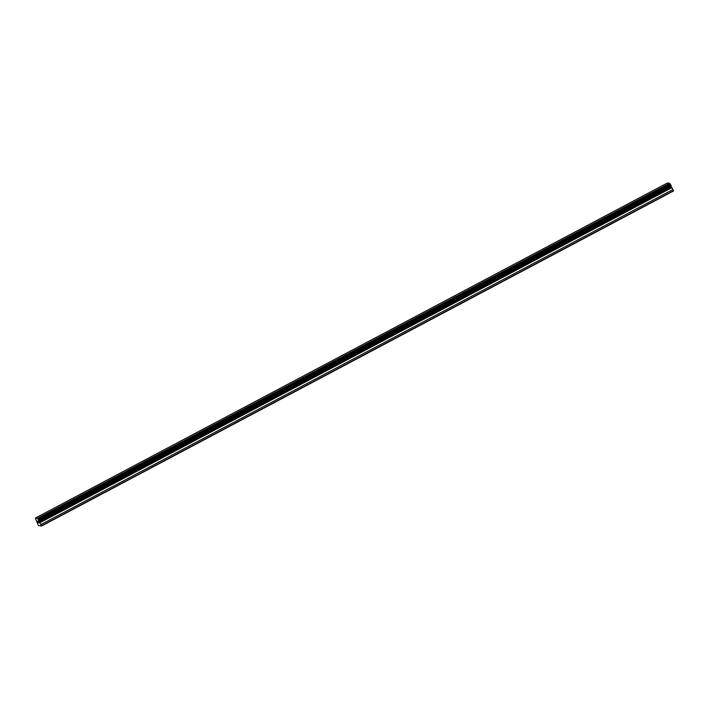 <?xml version="1.0" encoding="UTF-8"?>
<svg xmlns="http://www.w3.org/2000/svg" width="709" height="709" viewBox="0 0 709 709"><rect width="100%" height="100%" fill="white"/><g stroke="black" fill="none" stroke-linecap="round" stroke-linejoin="round"><path stroke-width="1.06" d="M37.595 521.301L38.064 522.019M37.914 521.992L38.516 522.728L37.869 521.345M37.515 521.195L38.508 522.728M38.153 521.292L39.075 522.817M35.565 519.006L35.45 518.04L37.559 518.368L41.556 526.034L38.472 525.555L35.636 518.961M39.208 521.204L671.201 186.13L669.562 183.294L667.444 182.966L35.45 518.04M41.556 526.034L673.55 190.96L671.122 186.166M41.521 525.75L673.523 190.677M40.971 524.554L672.965 189.48M39.642 522.861L671.645 187.788M39.279 522.063L671.272 186.99M39.279 521.921L671.272 186.848M39.146 520.601L671.139 185.528M38.924 520.114L670.918 185.04M38.392 519.44L670.386 184.367M37.754 518.634L669.757 183.56M37.559 518.368L669.562 183.294"/></g></svg>

